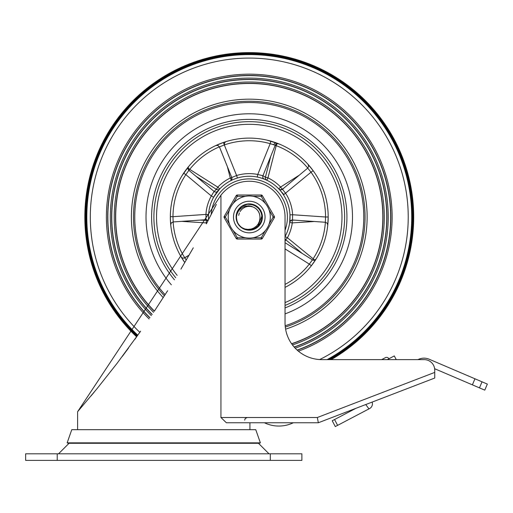 <?xml version="1.0" encoding="UTF-8"?>
<svg xmlns="http://www.w3.org/2000/svg" width="513" height="513" viewBox="0 0 513 513"><rect width="100%" height="100%" fill="white"/><g stroke="black" fill="none" stroke-linecap="round" stroke-linejoin="round"><path stroke-width="0.77" d="M57.219 460.385L57.219 453.806L25.65 453.806L25.65 460.385L301.881 460.385L301.881 453.806L270.313 453.806L270.313 460.385M268.998 453.806L258.475 443.283M57.219 453.806L270.313 453.806M249.921 429.695L249.921 422.763L264.394 422.763A33.48 33.48 0 0 0 293.333 422.763L318.323 422.763L434.735 378.043L434.735 372.406L317.348 417.505L318.323 422.763L226.368 422.763L220.936 417.505L220.936 195.184L77.61 411.715L77.61 429.695M434.735 372.406L434.735 370.149L434.735 372.406M220.936 195.184A35.775 35.775 0 0 1 285.042 217.037L285.042 322.792A36.833 36.833 0 0 0 321.875 359.626L424.213 359.626A10.523 10.523 0 0 1 434.735 370.149M140.645 331.193L117.099 363.3L97.297 388.347L77.61 411.715M91.025 395.946L94.245 392.073M97.297 388.347L117.099 363.3M122.299 356.439L128.545 348.026M134.727 339.523L136.644 336.836A164.423 164.423 0 0 1 249.267 52.615A164.423 164.423 0 0 0 136.644 336.836A164.423 164.423 0 0 1 249.267 52.615A164.423 164.423 0 0 1 331.141 359.626L381.653 359.626L385.359 357.67A2.629 2.629 0 0 1 388.912 358.773M216.371 204.424L206.476 223.655M193.286 247.824L180.909 269.139M167.648 290.717L154.31 311.244M387.289 359.626L394.298 355.932L396.248 359.626L417.954 359.626A13.152 13.152 0 0 1 429.163 359.215L474.961 378.793L472.377 384.846L484.766 390.143L487.35 384.09L474.961 378.793M67.158 442.847L260.373 442.847L259.129 443.283L68.402 443.283L67.158 442.847L71.762 429.695L255.769 429.695L260.373 442.847M335.284 426.572L337.612 425.354L334.559 419.531L332.225 420.75L335.284 426.572L332.225 420.75M472.377 384.846L434.633 368.712M334.559 419.531L355.83 408.354M372.111 402.102A5.265 5.265 0 0 1 369.61 408.547L337.612 425.354M365.731 404.552L368.982 408.88M327.102 359.626A162.448 162.448 0 0 0 249.267 54.59A162.448 162.448 0 0 0 137.798 335.213M285.042 305.44A95.367 95.367 0 0 0 249.267 121.671A95.367 95.367 0 0 1 285.042 305.44A95.367 95.367 0 0 0 249.267 121.671A95.367 95.367 0 0 1 285.042 305.44A95.367 95.367 0 0 0 249.267 121.671A95.367 95.367 0 0 0 175.715 277.738A95.367 95.367 0 0 1 249.267 121.671A95.367 95.367 0 0 0 175.715 277.738A95.367 95.367 0 0 1 249.267 121.671A95.367 95.367 0 0 0 175.715 277.738M291.576 343.729A133.572 133.572 0 0 0 249.267 83.465A133.572 133.572 0 0 0 154.413 311.083M291.66 343.857A133.72 133.72 0 0 0 249.267 83.318A133.72 133.72 0 0 0 154.33 311.211M292.468 344.967A135.028 135.028 0 0 0 249.267 82.009A135.028 135.028 0 0 0 153.592 312.321M294.122 347.006A137.49 137.49 0 0 0 249.267 79.547A137.49 137.49 0 0 0 152.188 314.405M294.225 347.128A137.638 137.638 0 0 0 249.267 79.4A137.638 137.638 0 0 0 152.105 314.533M295.187 348.18A138.946 138.946 0 0 0 249.267 78.091A138.946 138.946 0 0 0 151.361 315.636M297.155 350.097A141.415 141.415 0 0 0 249.267 75.629A141.415 141.415 0 0 0 149.956 317.714M297.277 350.212A141.562 141.562 0 0 0 249.267 75.475A141.562 141.562 0 0 0 149.873 317.836M298.412 351.187A142.87 142.87 0 0 0 249.267 74.167A142.87 142.87 0 0 0 149.123 318.939M331.141 359.626A164.423 164.423 0 0 0 249.267 52.615A164.423 164.423 0 0 1 331.141 359.626M266.895 140.113L278.636 143.781A2.629 2.629 -68.2 0 0 275.218 145.243L276.616 143.813L278.636 143.781M271.159 141.216L273.249 141.851M312.526 169.848L312.84 170.278M313.142 170.682L308.012 164.333L308.679 166.27L307.742 168.104L282.496 189.233L307.742 168.104L311.013 172.227L313.142 170.682L314.809 173.08M316.252 175.305L316.88 176.331M313.635 262.707L313.385 263.054M312.526 264.227L311.628 265.407M311.378 265.728L316.085 259.039A2.629 2.629 32.2 0 1 312.462 259.867L301.041 252.717L312.462 259.867L309.313 264.105L311.378 265.728L309.608 267.908M309.172 268.414L308.845 268.799M170.348 218.044L170.342 217.358M170.637 223.822L170.726 224.816L171.342 222.866L173.163 221.943L199.704 220.122L173.163 221.943L172.971 216.685L170.342 216.672L170.412 213.793M170.502 212.016L170.528 211.625M170.585 210.843L170.611 210.522M170.617 210.465L170.662 209.945M181.948 175.844L188.547 166.622A2.629 2.629 -140.3 0 0 188.88 170.322L187.95 168.54L188.54 166.622M183.795 172.964L184.436 172.028M185.744 170.201L185.95 169.925A78.925 78.925 0 0 1 187.655 167.713A78.925 78.925 0 0 0 185.95 169.925L185.95 169.925M224.54 144.865A2.629 2.623 73.1 0 1 226.265 141.543M285.042 287.389A78.925 78.925 0 0 0 249.267 138.112A78.925 78.925 0 0 0 184.795 262.566L181.147 256.898L182.397 257.994L184.045 258.129L189.143 255.096L184.815 257.802L186.238 260.104M223.45 142.454L215.883 145.519L217.967 145.461L219.455 146.917L224.309 144.942L223.45 142.454A78.925 78.925 0 0 0 221.071 143.326L221.071 143.326A78.925 78.925 0 0 1 223.45 142.454M217.961 144.589L219.442 143.967M220.455 143.563L221.071 143.326M170.342 216.672L170.585 223.258M327.775 225.13L328.185 216.993L325.556 216.999L325.332 222.244L327.172 223.187L327.769 225.149M270.736 156.362L265.407 177.209L262.925 175.747L257.77 174.471A43.406 43.406 0 0 0 236.615 175.517L224.309 144.942A76.29 76.29 0 0 1 270.178 143.666L270.902 141.139M261.662 178.191L264.387 179.172A2.629 2.629 -68.2 0 1 262.925 175.747L275.218 145.243L270.178 143.666L257.77 174.471L257.257 177.049M219.455 146.917L231.748 177.511L236.615 175.517L237.384 178.03M217.807 191.093A2.629 2.629 -140.5 0 1 214.088 191.432L196.011 176.286L216.383 189.368L214.088 191.432L211.318 195.966L213.613 197.242L219.699 188.957L217.788 187.149L189.707 169.354L189.021 170.438M219.699 188.957A2.629 2.629 -136.5 0 1 216.383 189.368L217.788 187.149A43.406 43.406 0 0 1 230.279 178.005L231.786 177.62M277.129 143.198A2.629 2.629 110.7 0 0 273.75 144.698A2.629 2.629 0 0 1 277.129 143.198M264.387 179.172L266.824 180.236L267.953 177.864L276.199 145.66L275.16 145.391M266.824 180.236A2.629 2.629 -64.5 0 1 265.407 177.209L267.953 177.864A43.406 43.406 0 0 1 280.617 187.021L282.028 189.239L283.926 188.034M314.764 260.11L287.415 237.75L285.735 239.77L302.298 253.499M294.359 220.128L292.109 220.269A2.629 2.629 7.8 0 0 289.672 222.539L292.275 222.899L314.322 221.501M289.704 222.289L290.653 220.584L292.493 220L325.332 222.257L292.493 220L292.609 214.735L289.986 214.876L289.704 222.289A2.629 2.629 -172.6 0 1 292.493 220L292.109 220.269L292.275 222.899A43.406 43.406 0 0 1 287.415 237.75L285.042 236.602A40.777 40.777 0 0 0 249.267 176.26A40.777 40.777 0 0 0 208.573 219.667L208.547 219.263M170.438 220.949L170.438 220.949A78.925 78.925 0 0 0 170.701 224.521A78.925 78.925 0 0 1 170.438 220.949L170.438 220.949M183.192 260.206L183.192 260.206A78.925 78.925 0 0 1 170.726 224.822A78.925 78.925 0 0 0 183.192 260.206M264.631 179.268L262.432 178.447M262.335 178.415L261.143 178.03M284.644 196.761L283.824 195.389M290.037 217.429L290.037 216.608M289.96 214.428L289.807 212.645M218.096 190.746L216.608 192.625M216.518 192.741L215.87 193.632M230.561 180.807L231.773 179.409L231.748 177.511A2.629 2.629 62.6 0 1 230.517 180.826L230.722 180.723M283.477 194.857L311.013 172.227A76.29 76.29 0 0 1 325.556 216.999L292.609 214.735A43.406 43.406 0 0 0 285.69 193.427L282.496 189.233A2.629 2.629 136.6 0 1 278.892 189.021L280.002 190.24M181.666 221.359L206.258 222.918L206.425 220.295L199.704 220.122L206.002 219.686L206.425 220.295A2.629 2.629 -7.8 0 1 207.932 220.891M285.042 238.885A2.629 2.629 -151.5 0 0 285.735 239.77L285.042 241.399M301.041 252.717L285.042 242.7M299.278 175.189L280.617 187.021L278.719 188.835A2.629 2.629 136.2 0 0 282.028 189.239L280.643 189.842L278.937 189.073M208.118 220.539A2.629 2.629 173 0 0 206.002 219.686L205.937 214.421L172.971 216.685A76.29 76.29 0 0 1 185.841 174.638L211.318 195.966A43.406 43.406 0 0 0 205.937 214.421L208.56 214.581M188.88 170.322L196.011 176.286L188.88 170.322L185.841 174.638L183.654 173.176M237.077 212.639L236.365 215.851M236.365 215.813L236.48 214.96M240.494 207.508L238.866 209.304M243.111 205.636L244.066 205.168M249.35 204.084L245.868 204.533L242.655 205.893M255.359 205.604L254.98 205.412M244.175 205.123L242.412 206.027L239.263 208.804L237.179 212.363L238.558 209.746M243.579 205.399L240.898 207.149L243.354 205.508M250.69 204.161L246.657 204.347L249.6 204.084L254.07 205.008M261.034 222.456L256.782 227.592L250.812 229.901L244.464 229.074L242.059 227.804L246.003 229.58L252.402 229.612L258.039 226.573L261.534 221.206L262.034 214.825L259.411 208.983L254.095 205.014L256.224 206.104L253.05 204.649L255.294 205.572M259.245 208.772L259.892 209.631M260.976 211.491L261.425 212.562M262.22 217.114L261.733 213.511L262.181 216.037M249.472 229.997L253.435 229.305L258.802 225.81L261.899 219.91L260.918 222.7M258.982 225.611L258.039 226.573M253.691 229.215L252.922 229.471M248.125 229.946L246.003 229.58M237.442 222.341L236.833 220.686L237.442 222.341M240.296 207.688L237.282 212.113M242.886 205.764L244.335 205.053M247.183 204.251L250.677 204.155M261.489 212.741L260.893 211.318M261.983 214.569L262.214 217.506M254.929 228.689L260.412 223.649L261.617 220.949M249.196 229.997L249.741 229.984M236.801 220.564L236.307 217.037L237.493 211.619L241.527 206.643L247.452 204.206L253.813 204.905L259.071 208.567L261.931 214.293L261.694 220.693L258.43 226.201L252.922 229.471L246.522 229.702L243.483 228.631M239.116 225.098L238.635 224.45M236.461 215.05L236.749 213.69M258.238 226.387L256.564 227.746M261.771 220.436L258.43 226.201L252.922 229.471L250.511 229.933M246.259 229.644L243.835 228.804M240.591 226.663L241.54 227.439M237.044 221.34L236.602 219.782M240.488 226.566L242.662 228.189M236.993 221.199L238.128 223.668M236.307 216.839L236.333 216.223M237.987 210.657L238.34 210.067M242.418 206.04L242.944 205.726M247.683 204.18L249.209 204.078M259.738 209.413L260.129 209.977M257.635 226.932L257 227.432M251.877 229.728L250.812 229.901M247.317 229.85L244.464 229.074M239.789 225.88L239.289 225.303M243.117 205.63L246.387 204.405M252.268 204.437L252.646 204.533M254.422 228.926L253.807 229.176M243.726 228.747L243.316 228.548M245.227 229.349L241.213 227.188M237.686 222.86L237.333 222.091M236.371 215.729L236.499 214.825M243.598 205.386L244.586 204.956M260.796 222.943L260.604 223.309M250.543 229.933L250.132 229.965M237.384 211.863L238.385 210.003M241.315 206.81L243.842 205.271M253.563 204.815L255.763 205.828M258.892 208.361L260.604 210.772M261.867 214.03L262.111 215.357M246.791 229.76L246.093 229.6M241.001 227.015L240.199 226.297M237.23 221.84L236.313 217.23M244.502 204.988L245.663 204.591M250.979 204.193L251.793 204.328M257.193 206.79L257.738 207.233M262.201 217.781L262.162 218.307M262.137 218.525L260.123 224.11L255.173 228.567M237.557 222.584L237.923 223.302M254.172 207.521L251.203 206.232L248.613 205.822L245.432 206.149L242.36 207.406L239.616 209.625L237.987 211.843L236.839 214.569L236.32 217.647M236.634 219.923L236.39 215.588M251.819 204.334L254.814 205.303L257.263 206.848M261.45 212.632L262.137 215.357L257.641 226.938L253.884 229.144M246.477 229.696L243.252 228.516M240.174 226.271L238.885 224.797M236.891 220.885L236.737 220.34M236.685 220.141L236.596 219.763M236.833 213.382L237.5 211.619M240.103 207.874L241.527 206.643M257.731 207.226L259.065 208.567M261.393 212.485L261.925 214.293M262.092 218.891L259.501 224.989L253.467 229.298M249.036 229.997L247.452 229.869M242.546 228.118L241.809 227.631M237.949 223.347L237.57 222.616M255.525 205.694L257.526 207.06M260.194 210.08L261.194 211.984M262.194 216.159L262.181 218.044M240.308 226.4L238.404 224.104M236.916 220.962L236.346 218.038M244.085 205.162L245.349 204.687M250.408 204.129L251.742 204.321M256.449 206.252L257.936 207.412M262.22 217.236L262.053 219.115M239.558 225.617L237.852 223.174M236.339 217.903L236.333 216.3M237.622 211.35L238.263 210.195M237.5 222.469L236.57 219.641M236.692 213.902L237.859 210.894M239.731 208.265L242.194 206.181M245.092 204.77L248.254 204.123M251.479 204.27L252.794 204.572L258.334 207.778L261.656 213.254L261.957 219.647L259.161 225.406L253.941 229.125L252.139 229.67M248.927 229.991L245.74 229.503M255.301 208.195L253.711 207.297A10.709 10.709 0 0 1 259.924 218.057L259.52 221.039L258.212 223.982L256.429 226.15L253.557 228.15L251.152 229.035L247.92 229.394L244.97 228.978L242.04 227.798A12.96 12.96 0 0 1 236.339 217.916L236.871 213.261M238.135 210.407L240.103 207.88M248.773 204.091L250.139 204.11L256.224 206.111L260.61 210.772L262.22 216.967L260.675 223.181L256.34 227.894L254.685 228.804M239.821 225.912L238.122 223.642M241.982 227.753L239.725 225.803M237.737 222.956L236.692 220.167M259.924 215.992L259.398 213.581M258.116 211.003L256.506 209.15M259.976 217.082L259.931 217.974M259.174 212.972L257.981 210.817L259.174 212.972M256.019 208.727L253.941 207.406L256.019 208.727M259.777 214.992L259.078 212.754M257.218 209.868L255.827 208.579M259.969 217.326L259.751 214.87M258.802 212.164L257.436 210.112M259.604 214.242L258.687 211.952M257 209.631L255.102 208.06M259.956 216.435L259.533 214.004M258.36 211.388L256.833 209.458M254.544 207.72L253.711 207.297M259.924 218.063L259.944 216.191M259.334 213.389L258.231 211.183M250.37 206.386L247.766 206.438M245.195 207.137L242.873 208.445M240.95 210.298L240.058 211.574M259.706 214.671L259.443 213.697M257.302 209.958L256.603 209.233M259.475 213.818L259.212 213.068M241.386 209.791L240.693 210.619M250.434 206.393L249.549 206.335M245.15 207.156L244.188 207.611M259.95 217.775L259.969 217.429M252.582 206.861L250.652 206.418M247.337 206.508L245.605 206.976M242.514 208.727L240.834 210.433M239.359 212.966L238.686 215.383M233.479 217.037A15.788 15.788 0 0 1 257.16 203.366A15.788 15.788 0 0 1 257.16 230.709A15.788 15.788 0 0 1 233.479 217.037A15.788 15.788 0 0 1 261.335 206.861A15.788 15.788 0 0 1 254.685 231.863A15.788 15.788 0 0 1 233.479 217.037A15.788 15.788 0 0 1 261.335 206.861A15.788 15.788 0 0 1 254.685 231.863A15.788 15.788 0 0 1 233.479 217.037M236.115 217.037A13.152 13.152 0 0 0 255.84 228.432A13.152 13.152 0 0 0 255.84 205.649A13.152 13.152 0 0 0 236.115 217.037M233.178 203.469L237.307 196.319L237.307 195.004A1.315 1.315 0 0 0 236.166 195.665L224.207 216.383L225.342 217.037L229.471 209.888M261.226 195.004L261.226 196.319L265.356 203.469A21.046 21.046 0 0 0 228.221 217.037A21.046 21.046 0 0 0 256.487 236.807A21.046 21.046 0 0 0 252.973 196.319L261.226 196.319L262.367 195.665A1.315 1.315 0 0 0 261.226 195.004L237.307 195.004A1.315 1.315 0 0 0 236.166 195.665L237.307 196.319L245.56 196.319M245.56 237.756L237.307 237.756L236.166 238.41L224.207 217.698A1.315 1.315 0 0 1 224.207 216.383M265.356 230.606L261.226 237.756L261.226 239.071L237.307 239.071A1.315 1.315 0 0 1 236.166 238.41M269.062 209.888L273.185 217.037L274.327 217.698L262.367 238.41A1.315 1.315 0 0 1 261.226 239.071M274.327 217.698A1.315 1.315 0 0 0 274.327 216.383L262.367 195.665M228.221 217.037A21.046 21.046 0 0 0 256.487 236.807A21.046 21.046 0 0 0 265.356 203.469A21.046 21.046 0 0 0 229.471 224.187L225.342 217.037L224.207 217.698M317.348 417.505L220.936 417.505M479.456 387.873L482.04 381.826M285.042 307.915A97.669 97.669 0 0 0 249.267 119.369A97.669 97.669 0 0 0 174.446 279.809M285.042 313.898A103.26 103.26 0 0 0 249.267 113.783A103.26 103.26 0 0 0 171.355 284.805M285.164 325.774A114.508 114.508 0 0 0 249.267 102.529A114.508 114.508 0 0 0 165.115 294.699M285.292 327.076A115.784 115.784 0 0 0 249.267 101.253A115.784 115.784 0 0 0 164.404 295.809M285.6 329.166A117.868 117.868 0 0 0 249.267 99.169A117.868 117.868 0 0 0 163.243 297.617M319.65 359.562A158.953 158.953 0 0 0 249.267 58.084A158.953 158.953 0 0 0 139.844 332.334M328.307 359.626A163.031 163.031 0 0 0 249.267 54.012A163.031 163.031 0 0 0 137.465 335.694M329.814 359.626A163.762 163.762 0 0 0 249.267 53.275A163.762 163.762 0 0 0 137.029 336.297M219.397 146.833A76.29 76.29 0 0 0 189.707 169.354L187.963 167.956M227.355 166.61L230.279 178.005L231.331 180.166M307.774 168.078A76.29 76.29 0 0 0 276.199 145.66L276.937 143.698M177.165 275.359A92.738 92.738 0 0 1 249.267 124.306A92.738 92.738 0 0 1 285.042 302.593M285.042 236.602A40.777 40.777 0 0 0 249.267 176.26A40.777 40.777 0 0 0 208.573 219.667M211.196 214.614A38.148 38.148 0 0 1 249.267 178.89A38.148 38.148 0 0 1 285.042 230.266M206.393 223.822A43.406 43.406 0 0 1 206.258 222.918L206.912 222.828M325.377 222.257A76.29 76.29 0 0 1 313.013 258.956M285.042 248.901L309.313 264.105A76.29 76.29 0 0 1 285.042 284.42M184.789 257.815A76.29 76.29 0 0 1 173.131 221.949M237.307 239.071L237.307 237.756L233.178 230.606M262.367 238.41L261.226 237.756L252.973 237.756M274.327 216.383L273.185 217.037L269.062 224.187M69.056 443.283L58.533 453.806M244.663 420.134L245.227 418.505L247.292 417.505M283.926 194.568L278.892 189.021M231.748 177.511L219.436 146.923M270.184 157.741L275.218 145.243M312.462 259.867L314.443 260.206L316.085 259.039"/></g></svg>
